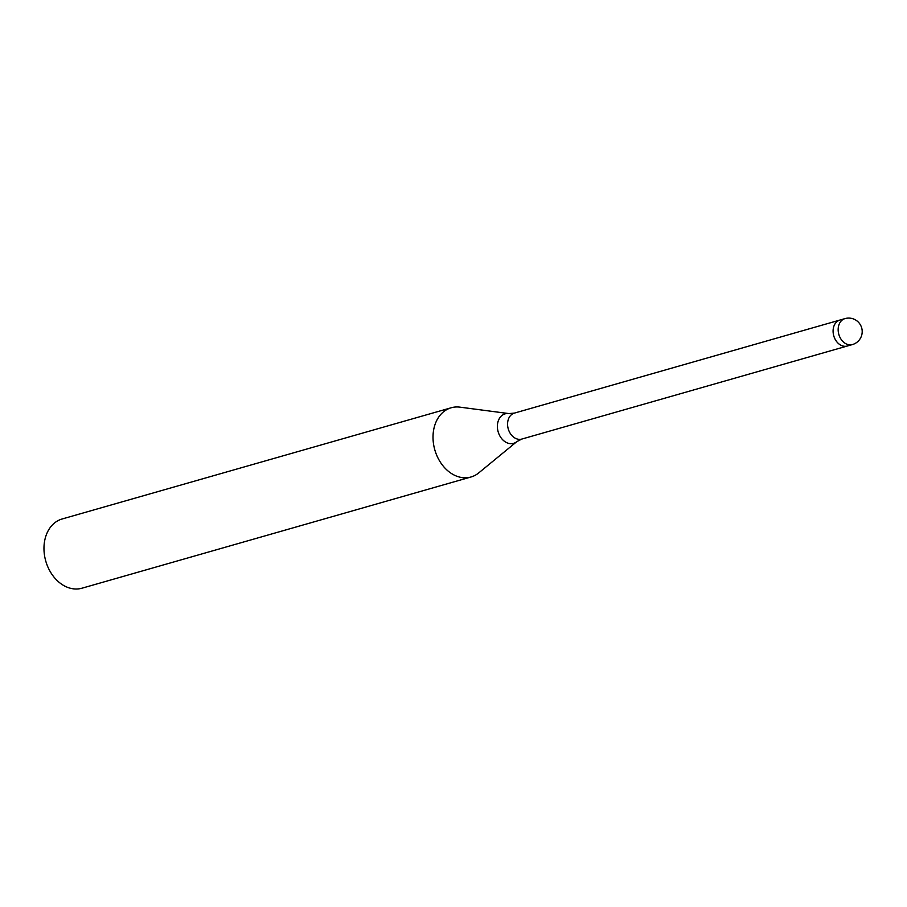 <?xml version="1.0" encoding="UTF-8"?>
<svg xmlns="http://www.w3.org/2000/svg" width="907" height="907" viewBox="0 0 907 907"><rect width="100%" height="100%" fill="white"/><g stroke="black" fill="none" stroke-linecap="round" stroke-linejoin="round"><path stroke-width="1.36" d="M845.891 318.402A13.503 10.249 74 0 0 844.984 318.606L839.916 320.058A13.503 10.249 74 0 0 836.118 322.427A13.503 10.249 74 0 0 834.542 338.016A13.503 10.249 74 0 0 846.424 346.213M460.121 407.175A36.008 27.335 74 0 0 453.636 407.22A35.997 27.335 74 0 0 434.034 446.72A35.997 27.335 74 0 0 468.579 477.536A36.008 27.335 74 0 0 471.005 476.991A36.008 27.335 74 0 0 478.873 472.785M451.21 407.765A36.008 27.335 74 0 0 434.396 448.319A36.008 27.335 74 0 0 468.579 477.536A35.997 27.335 74 0 0 478.726 472.91L516.865 441.596A15.34 11.644 74 0 1 512.534 443.568A15.34 11.644 74 0 1 497.818 430.44A15.34 11.644 74 0 1 506.174 413.603A15.34 11.644 74 0 1 508.85 413.581L459.928 407.152A35.997 27.335 74 0 0 453.636 407.22A36.008 27.335 74 0 0 451.21 407.765L62.164 518.974A36.008 27.335 74 0 0 45.35 559.528A36.008 27.335 74 0 0 79.533 588.745A36.008 27.335 74 0 0 81.947 588.212L471.005 476.991M836.118 322.427A13.503 10.249 74 0 0 834.791 338.572A13.503 10.249 74 0 0 847.331 346.02L852.399 344.569A13.503 13.503 0 0 0 861.877 328.651A13.503 13.503 0 0 0 844.984 318.606A13.503 10.249 74 0 0 841.186 320.987A13.503 10.249 74 0 0 839.61 336.576A13.503 10.249 74 0 0 851.492 344.773A13.503 10.249 74 0 0 852.399 344.569M839.803 320.092L514.394 413.104A13.503 10.249 74 0 0 508.09 428.308A13.503 10.249 74 0 0 520.901 439.271A13.503 10.249 74 0 0 521.808 439.067L516.865 441.596M514.394 413.104L508.85 413.581M847.217 346.043L521.808 439.067"/></g></svg>
